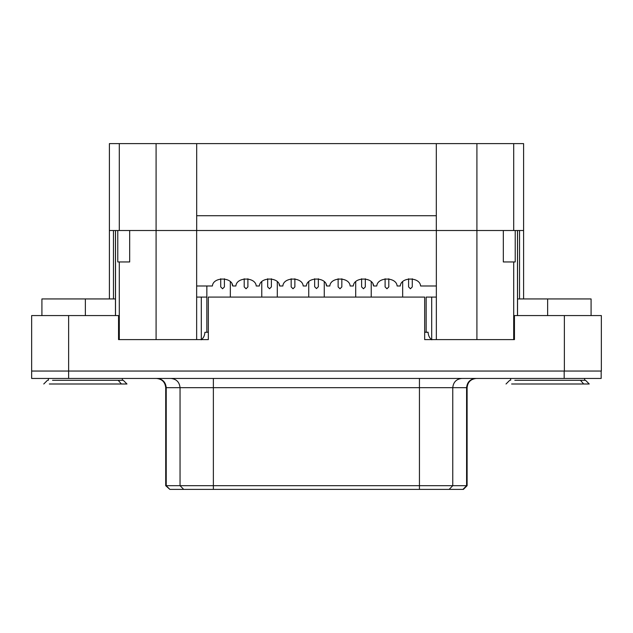 <?xml version="1.0" encoding="UTF-8"?>
<svg xmlns="http://www.w3.org/2000/svg" width="633" height="633" viewBox="0 0 633 633"><rect width="100%" height="100%" fill="white"/><g stroke="black" fill="none" stroke-linecap="round" stroke-linejoin="round"><path stroke-width="0.95" d="M601.35 371.049L31.65 371.049L31.65 315.574L118.553 315.574L68.633 315.574L68.633 371.049L564.367 371.049L564.367 315.574L601.35 315.574L601.35 371.049L601.35 315.574L514.447 315.574L564.367 315.574L564.367 371.049L601.35 371.049M196.649 297.083L206.849 297.083L206.849 332.214L206.849 297.083L196.649 297.083M426.151 297.083L436.351 297.083L431.698 297.083L431.698 339.612L431.698 297.083L426.151 297.083L426.151 332.214L426.151 297.083M208.328 297.083L424.672 297.083L208.328 297.083L208.328 339.612L118.553 339.612L208.328 339.612L208.328 297.083M424.672 339.612L514.447 339.612L424.672 339.612L424.672 297.083L424.672 339.612M514.447 315.574L514.447 339.612L514.447 315.574M118.553 339.612L118.553 315.574L118.553 339.612M201.302 339.612L201.302 297.083L201.302 339.612M68.633 315.574L31.65 315.574L31.65 371.049L68.633 371.049L68.633 315.574M316.5 288.577L318.352 286.733L318.352 278.757L318.352 286.733L316.5 288.577L314.648 286.733L316.5 288.577M314.648 278.757L314.648 286.733L314.648 278.757M129.678 230.515L503.322 230.515L503.322 261.951L503.322 230.515L156.09 230.515L156.09 339.612L196.649 339.612L156.09 339.612L156.09 230.515L129.678 230.515L129.678 261.951L129.678 230.515M279.707 285.989C279.066 276.763 259.997 276.763 259.364 285.989L256.223 285.989C255.59 276.763 236.513 276.763 235.88 285.989L232.738 285.989C232.105 276.763 213.028 276.763 212.395 285.989L196.649 285.989L212.395 285.989C213.028 276.763 232.105 276.763 232.738 285.989L235.88 285.989C236.513 276.763 255.59 276.763 256.223 285.989L259.364 285.989C259.997 276.763 279.066 276.763 279.707 285.989L282.848 285.989L279.707 285.989L279.137 284.581M326.668 285.989C326.035 276.763 306.965 276.763 306.332 285.989L303.183 285.989C302.55 276.763 283.481 276.763 282.848 285.989C283.481 276.763 302.55 276.763 303.183 285.989L306.332 285.989C306.965 276.763 326.035 276.763 326.668 285.989L329.817 285.989L326.668 285.989L326.098 284.581M350.152 285.989C349.519 276.763 330.45 276.763 329.817 285.989C330.45 276.763 349.519 276.763 350.152 285.989L353.293 285.989L350.152 285.989M373.636 285.989C373.003 276.763 353.934 276.763 353.293 285.989C353.934 276.763 373.003 276.763 373.636 285.989L376.777 285.989L373.636 285.989L373.066 284.581M420.605 285.989C419.972 276.763 400.895 276.763 400.262 285.989L397.12 285.989C396.487 276.763 377.41 276.763 376.777 285.989C377.41 276.763 396.487 276.763 397.12 285.989L400.262 285.989C400.895 276.763 419.972 276.763 420.605 285.989L436.351 285.989L420.605 285.989M109.406 298.934L109.406 230.515L109.406 298.934M523.594 230.515L523.594 298.934L523.594 230.515L476.91 230.515L476.91 339.612L436.351 339.612L436.351 230.515L436.351 339.612L476.91 339.612L476.91 230.515L436.319 230.515L436.319 143.612L523.594 143.612L523.594 230.515L523.594 143.612L513.695 143.612L513.695 230.515L523.594 230.515M113.465 230.515L113.465 298.934L113.465 230.515M117.785 261.951L117.785 230.515L117.785 261.951L119.297 261.951L117.785 261.951M115.515 230.515L115.515 315.574L115.515 230.515M119.297 339.612L119.297 261.951L119.297 339.612M196.649 339.612L196.649 230.515L196.649 339.612M515.215 261.951L513.703 261.951L513.703 339.612L513.703 261.951L503.322 261.951L515.215 261.951L515.215 230.515L515.215 261.951M517.485 315.574L517.485 230.515L517.485 315.574M519.535 298.934L519.535 230.515L519.535 298.934M129.678 261.951L119.297 261.951L129.678 261.951M232.738 285.989L232.169 284.581M196.681 230.515L109.406 230.515L109.406 143.612L436.319 143.612L156.09 143.612L156.09 230.515L196.681 230.515L196.681 143.612L196.681 230.515M196.681 215.726L436.319 215.726L196.681 215.726M109.406 230.515L119.305 230.515L119.305 143.612L109.406 143.612L109.406 230.515M436.319 230.515L476.91 230.515L476.91 143.612L436.319 143.612L436.319 230.515M476.91 230.515L513.695 230.515L513.695 143.612L476.91 143.612L476.91 230.515M119.305 230.515L156.09 230.515L156.09 143.612L119.305 143.612L119.305 230.515M517.533 298.934L591.087 298.934L517.533 298.934M583.666 383.994L511.606 383.994L589.236 383.994L585.541 380.291L514.803 380.291L580.461 380.291L583.666 383.994L580.461 380.291M547.632 315.574L547.632 298.934L547.632 315.574M591.087 315.574L591.087 298.934L591.087 315.574M41.913 298.934L115.467 298.934L41.913 298.934L41.913 315.574L41.913 298.934M121.394 383.994L49.334 383.994L126.972 383.994L123.269 380.291L52.539 380.291L118.197 380.291L121.394 383.994L118.197 380.291M85.368 315.574L85.368 298.934L85.368 315.574M68.633 371.049L564.367 371.049L68.633 371.049L68.633 378.447L31.65 378.447L31.65 371.049L68.633 371.049L31.65 371.049L31.65 378.447L564.185 378.447L68.633 378.447L68.633 371.049M601.168 378.447L564.185 378.447L564.185 371.049L564.185 378.447L601.168 378.447L601.168 371.049L601.168 378.447M180.049 387.689L180.049 485.693L213.368 485.693L213.368 387.689L165.711 387.689L166.226 387.689L166.226 485.693L166.226 387.689L213.368 387.689L213.368 485.693L419.442 485.693L419.442 387.689L213.368 387.689L213.368 378.447L213.368 387.689L419.442 387.689L419.442 485.693L452.769 485.693L452.769 387.689L419.442 387.689L419.442 378.447L419.442 387.689L452.769 387.689L452.769 485.693L466.592 485.693L466.592 387.689L452.769 387.689C453.347 382.11 456.385 379.032 461.876 378.447C456.385 379.032 453.347 382.11 452.769 387.689L466.592 387.689L466.592 485.693L467.107 485.693L462.952 489.388L169.866 489.388L166.226 485.693L180.049 485.693L180.049 387.689C179.463 382.11 176.433 379.032 170.942 378.447C176.433 379.032 179.463 382.11 180.049 387.689M462.952 489.388L466.592 485.693L452.769 485.693L449.129 489.388L463.411 489.388L467.107 485.693L467.107 387.689L466.592 387.689C467.17 382.11 470.208 379.032 475.7 378.447C470.208 379.032 467.17 382.11 466.592 387.689L467.107 387.689C467.676 382.095 470.762 379.017 476.356 378.447M169.866 489.388L183.689 489.388L180.049 485.693L166.226 485.693L169.866 489.388L165.711 485.693L166.226 485.693L165.711 485.693L165.711 387.689C165.142 382.095 162.056 379.017 156.462 378.447M157.119 378.447C162.61 379.032 165.64 382.11 166.226 387.689C165.64 382.11 162.61 379.032 157.119 378.447M180.049 485.693L183.689 489.388L213.368 489.388L213.368 485.693L180.049 485.693M449.129 489.388L452.769 485.693L419.442 485.693L419.442 489.388L449.129 489.388M213.368 485.693L213.368 489.388L419.442 489.388L419.442 485.693L213.368 485.693M338.133 286.915L339.984 288.767L338.133 286.915L338.133 278.757L338.133 286.915M355.699 297.083L355.699 281.938L355.699 297.083M341.836 278.757L341.836 286.915L339.984 288.767L341.836 286.915L341.836 278.757M324.262 281.938L324.262 297.083L324.262 281.938M363.469 288.767L365.312 286.915L363.469 288.767L361.617 286.915L361.617 278.757L361.617 286.915L363.469 288.767M365.312 278.757L365.312 286.915L365.312 278.757M385.101 286.915L386.953 288.767L385.101 286.915L385.101 278.757L385.101 286.915M402.667 297.083L402.667 281.938L402.667 297.083M388.797 278.757L388.797 286.915L386.953 288.767L388.797 286.915L388.797 278.757M371.231 281.938L371.231 297.083L371.231 281.938M410.429 288.767L412.281 286.915L410.429 288.767L408.586 286.915L408.586 278.757L408.586 286.915L410.429 288.767M428.098 332.214L428.098 332.317C428.319 335.656 429.554 338.157 431.801 339.794C429.554 338.157 428.319 335.656 428.098 332.317L424.672 332.214L428.098 332.214M412.281 278.757L412.281 286.915L412.281 278.757M291.164 286.915L293.016 288.767L291.164 286.915L291.164 278.757L291.164 286.915M308.738 297.083L308.738 281.938L308.738 297.083M294.867 278.757L294.867 286.915L293.016 288.767L294.867 286.915L294.867 278.757M277.301 281.938L277.301 297.083L277.301 281.938M269.531 288.767L271.383 286.915L269.531 288.767L267.688 286.915L267.688 278.757L267.688 286.915L269.531 288.767M271.383 278.757L271.383 286.915L271.383 278.757M244.203 286.915L246.047 288.767L244.203 286.915L244.203 278.757L244.203 286.915M261.769 297.083L261.769 281.938L261.769 297.083M247.899 278.757L247.899 286.915L246.047 288.767L247.899 286.915L247.899 278.757M230.333 281.938L230.333 297.083L230.333 281.938M222.571 288.767L224.414 286.915L222.571 288.767L220.719 286.915L220.719 278.757L220.719 286.915L222.571 288.767M206.849 285.989L206.849 297.083L206.849 285.989M224.414 278.757L224.414 286.915L224.414 278.757M204.902 332.317L208.328 332.214L204.902 332.317C204.681 335.656 203.446 338.157 201.199 339.794C203.446 338.157 204.681 335.656 204.902 332.317M517.533 315.574L517.533 230.515M115.467 315.574L115.467 230.515M510.649 380.291L510.649 378.447M584.615 380.291L584.615 378.447M509.731 380.291L506.028 383.994M48.385 380.291L48.385 378.447M122.351 380.291L122.351 378.447M47.459 380.291L43.764 383.994"/></g></svg>
